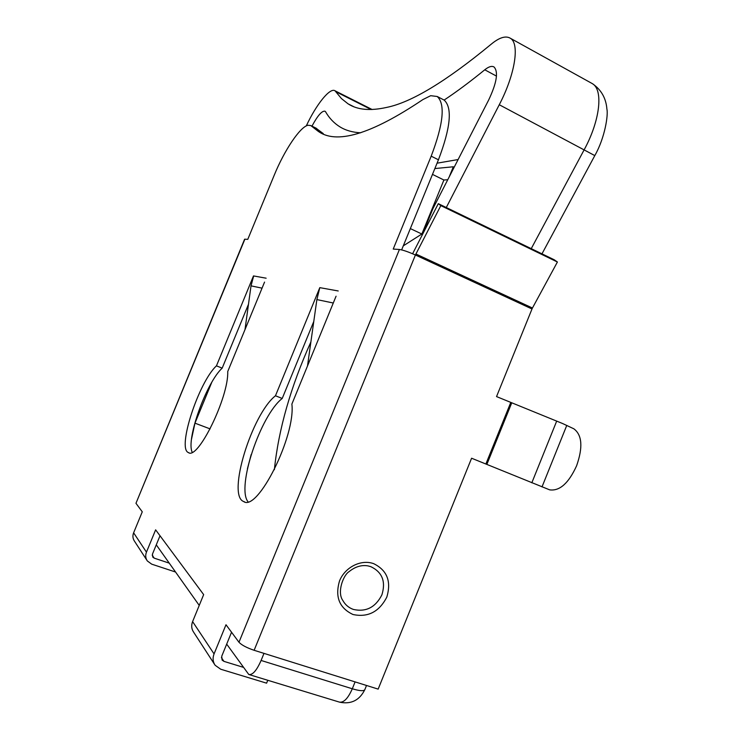 <?xml version="1.0" encoding="UTF-8"?>
<svg xmlns="http://www.w3.org/2000/svg" width="740" height="740" viewBox="0 0 740 740"><rect width="100%" height="100%" fill="white"/><g stroke="black" fill="none" stroke-linecap="round" stroke-linejoin="round"><path stroke-width="1.11" d="M370.832 566.664L368.141 565.924C361.592 564.74 355.246 566.646 349.086 571.632C343.369 574.98 336.811 592.204 342.814 600.455L342.814 600.455C345.247 604.83 348.799 607.827 353.452 609.455C366.032 612.211 375.513 607.346 381.896 594.858C385.966 581.575 382.275 572.177 370.832 566.664M401.644 249.88L438.441 159.794C450.623 127.678 452.538 107.781 444.185 100.113L443.001 99.493M175.547 572.02L151.728 564.167L147.343 560.966C145.54 558.274 145.244 555.342 146.455 552.142L155.631 529.84L203.657 594.618L192.603 621.6L214.064 653.91L225.996 624.745L238.974 642.255L399.424 249.482L393.227 249.066L431.189 156.177C443.417 123.987 445.434 104.09 437.229 96.496L430.699 95.691L422.901 99.567C370.832 134.578 335.701 144.985 317.506 130.776L310.782 125.56L307.997 125.254C300.005 126.864 284.243 150.572 274.216 175.232L247.78 239.344L244.616 239.205L135.966 503.302L244.894 239.15M440.818 205.609L557.405 262.006L554.26 259.786L438.302 203.667L440.818 205.609L415.418 255.004L531.995 308.978L496.54 396.585L562.539 423.502L573.861 428.812C582.14 435.009 583.055 447.321 576.617 465.747C568.672 483.202 559.69 491.24 549.663 489.852L471.593 458.227L378.159 689.116L254.125 650.293C246.67 647.75 241.619 645.067 238.974 642.255M315.721 127.983L323.269 133.607M253.487 275.918L216.45 365.847C198.773 381.96 176.86 448.662 188.413 452.565C197.848 460.4 228.845 397.01 227.726 371.563L264.55 282.088M192.215 452.251C185.777 439.68 206.331 382.534 222.185 368.141L248.483 304.269M243.09 667.24L223.933 661.366L222.111 660.099L221.722 656.26L231.546 632.238M160.016 535.751L152.449 554.14L152.773 557.118L154.207 558.145L169.247 563.14M313.779 321.484L282.227 398.453C260.517 415.279 236.245 487.327 248.002 501.738M146.455 552.142L133.616 532.818L142.274 511.812L135.966 503.302M307.498 365.976L316.868 299.589L319.8 287.647L275.465 395.771C251.952 414.113 226.819 495.31 243.562 501.489C257.52 512.237 295.741 435.962 291.884 404.086L336.071 296.204M222.185 368.141L216.45 365.847M266.141 278.203L253.681 275.955L251.017 285.853L244.996 329.615M133.616 532.818C132.469 535.825 132.756 538.609 134.467 541.153L146.918 560.31M438.302 203.667L412.606 253.755M557.405 262.006L532.449 308.016L415.88 253.996M531.995 308.978L532.449 308.016M338.217 290.968L320.087 287.693M282.227 398.453L275.465 395.771M399.424 249.482C402.976 249.99 408.304 251.831 415.418 255.004L254.125 650.293M214.064 653.91C212.491 658.082 212.852 661.865 215.137 665.269L220.714 669.228L266.604 683.168L267.788 680.273M214.591 664.437L193.621 632.163C191.484 628.982 191.142 625.457 192.603 621.6M458.115 159.544L437.053 163.189M444.12 100.076C456.534 91.843 470.085 81.761 484.765 69.8C488.742 66.6 491.85 65.675 494.089 67.025C498.557 71.947 496.734 82.963 488.622 100.094L432.974 208.541L422.142 235.079M306.286 125.902C316.276 104.46 330.031 87.255 335.017 90.789L341.445 98.568L348.059 103.831C357.374 109.89 370.231 111.083 386.613 107.42C411.246 102.462 446.017 81.456 490.935 44.419C499.223 37.499 505.716 35.455 510.424 38.295C519.896 43.688 515.059 74.629 499.269 104.738L446.285 207.533M263.986 653.374L261.1 660.459C256.669 670.542 252.562 675.222 248.77 674.482L226.69 644.124M199.236 605.413L156.279 544.844M191.512 439.153L194.953 423.16L211.723 382.432M311.975 126.142C317.645 115.57 321.993 110.593 325.036 111.213L325.591 111.805C329.282 118.197 334.064 123.219 339.947 126.873C345.673 130.406 352.573 132.386 360.667 132.793M403.291 245.846L421.856 234.025L443.898 180.014L447.756 179.728M194.953 423.16L210.132 428.895M247.419 468.762L251.175 454.526M274.374 469.706C278.527 429.404 290.7 386.817 310.893 341.936M434.861 168.554L453.333 166.778L449.171 176.971M432.484 174.381L443.898 180.014M410.339 228.595L421.856 234.025M353.026 614.515C339.327 608.086 334.832 596.865 339.549 580.872C345.043 567.108 361.139 559.079 373.672 563.658C387.131 570.281 391.506 581.446 386.789 597.143C379.176 611.86 367.919 617.65 353.026 614.515M438.441 159.794L431.189 156.177M566.775 425.398L542.004 486.911M316.812 128.677L311.346 125.994M152.209 555.194L154.207 558.145M262.053 288.156L251.017 285.853M510.693 402.634L485.893 463.971M511.664 403.032L486.874 464.368M556.693 421.088L531.82 482.813M223.933 661.366L221.408 657.629M316.868 299.589L333.287 303.012M484.765 69.8L496.475 76.1M336.006 91.788L371.184 109.539M249.223 674.621L339.244 702.057C343.619 702.982 347.976 698.56 352.305 688.774L355.089 681.891M261.1 660.459L352.305 688.774C359.742 690.984 363.923 691.262 364.848 689.606L366.522 685.471M531.246 248.649L584.239 149.637C600.038 120.676 603.47 89.966 592.444 83.694L591.112 82.954M499.269 104.738L594.803 155.594L541.976 253.848M444.185 100.113L437.229 96.496M316.239 128.233L310.782 125.56M323.093 133.505L317.506 130.776M188.959 452.769L188.413 452.565M244.552 501.849L243.562 501.489M348.059 103.831L353.664 106.653M510.424 38.295L592.444 83.694C601.204 89.716 606.023 98.152 606.893 109.002C608.345 114.571 605.107 137.511 594.803 155.594M335.017 90.789L372.118 109.511M339.771 702.214C351.176 704.489 359.538 700.29 364.848 689.606"/></g></svg>
